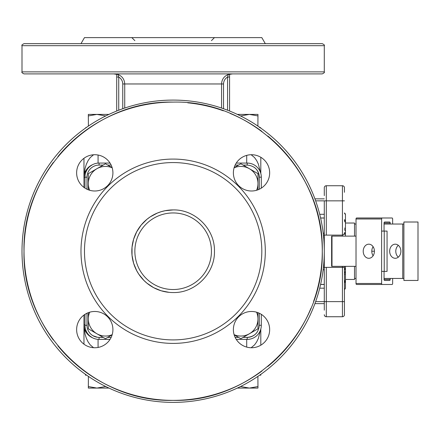 <?xml version="1.0" encoding="UTF-8"?>
<svg xmlns="http://www.w3.org/2000/svg" width="440" height="440" viewBox="0 0 440 440"><rect width="100%" height="100%" fill="white"/><g stroke="black" fill="none" stroke-linecap="round" stroke-linejoin="round"><path stroke-width="0.66" d="M418 280.456L418 222.013L403.893 222.013L403.893 280.456L418 280.456M398.332 245.333A7.051 5.599 -90 0 0 395.791 251.235A7.051 5.599 -90 0 0 398.332 257.142M373.104 246.703A7.051 5.599 -90 0 0 371.795 251.235A7.051 5.599 -90 0 0 373.104 255.772M389.664 251.235A7.051 5.599 90 0 1 395.263 244.184A7.051 5.599 90 0 1 400.868 251.235A7.051 5.599 90 0 1 395.263 258.291A7.051 5.599 90 0 1 389.664 251.235M363.215 251.235A7.051 5.599 90 0 1 368.819 244.184A7.051 5.599 90 0 1 374.418 251.235A7.051 5.599 90 0 1 368.819 258.291A7.051 5.599 90 0 1 363.215 251.235M381.618 283.481L381.618 218.994A1.007 0.611 -90 0 1 381.793 218.279A1.007 0.611 -90 0 1 382.228 217.987L356.631 217.987A1.007 0.611 90 0 0 356.197 218.279A1.007 0.611 90 0 0 356.015 218.994L356.015 283.481A1.007 0.611 90 0 0 356.197 284.196A1.007 0.611 90 0 0 356.631 284.488L382.228 284.488A1.007 0.611 -90 0 1 381.793 284.196A1.007 0.611 -90 0 1 381.618 283.481L356.015 283.481M356.015 236.121L331.628 236.121L331.628 266.349L332.002 266.349L332.002 236.121M332.002 266.349L356.015 266.349M381.618 271.392L384.236 271.392L384.236 231.083L381.618 231.083M384.236 271.392L387.063 271.392L387.063 231.083L384.236 231.083M382.228 217.987L392.035 217.987A1.007 0.611 -90 0 1 392.464 218.279A1.007 0.611 -90 0 1 392.645 218.994L392.645 224.032M392.645 278.443L392.645 283.481A1.007 0.611 -90 0 1 392.464 284.196A1.007 0.611 -90 0 1 392.035 284.488L382.228 284.488M390.192 224.032L390.192 223.025A1.007 0.611 90 0 0 390.016 222.31A1.007 0.611 90 0 0 389.582 222.013L384.681 222.013A1.007 0.611 90 0 0 384.247 222.31A1.007 0.611 90 0 0 384.065 223.025L384.065 231.083M384.065 271.392L384.065 279.45A1.007 0.611 90 0 0 384.247 280.165A1.007 0.611 90 0 0 384.681 280.456L389.582 280.456A1.007 0.611 90 0 0 390.016 280.165A1.007 0.611 90 0 0 390.192 279.45L390.192 278.443M356.015 224.032L354.519 224.032L354.519 236.121L354.519 223.025L345.45 223.025L345.45 222.206L345.45 236.121L345.45 223.025M345.45 279.45L345.45 266.349L345.45 280.269L345.45 279.45L354.519 279.45L354.519 266.349L354.519 278.443L356.015 278.443M384.065 278.443L403.893 278.443M403.893 224.032L384.065 224.032M344.443 213.015L345.45 214.726L345.45 222.206L345.296 221.012L344.553 220.105M344.443 282.013A2.013 2.013 180 0 0 345.45 280.269L345.45 287.749A2.013 1.722 180 0 1 344.443 289.24M345.45 221.199L345.45 221.782L345.296 220.539L344.443 219.709M371.795 251.235L374.418 251.235M323.147 269.803L324.291 269.803M320.606 284.411L324.291 284.411M320.59 284.488L324.291 284.488M323.213 233.216L324.291 233.216M320.59 217.987L324.291 217.987M320.595 218.026L324.291 218.026M344.443 306.851L344.443 266.349L344.443 267.361L342.43 267.361L342.43 316.734A2.013 2.013 0 0 0 344.443 314.716L344.443 307.527M344.443 192.291L344.443 187.754A2.013 2.013 0 0 0 342.43 185.74L326.304 185.74A2.013 2.013 0 0 0 324.291 187.754L324.291 195.624M344.443 314.716A2.013 2.013 0 0 1 343.855 316.14A2.013 2.013 0 0 0 344.443 314.716L344.443 267.361M344.443 200.855L324.291 200.855L324.291 235.114L326.304 235.114L326.304 185.74A2.013 2.013 0 0 0 324.291 187.754L324.291 194.948M344.289 186.984L343.855 186.329A2.013 2.013 0 0 1 344.289 186.984A2.013 2.013 0 0 0 343.855 186.329A2.013 2.013 0 0 1 344.443 187.754A2.013 2.013 0 0 0 344.289 186.984A2.013 2.013 0 0 1 344.443 187.754M344.443 233.101L343.855 234.526L342.43 235.114L342.43 236.121M344.443 301.62L326.304 301.62L326.304 316.734A2.013 2.013 0 0 1 324.88 316.14A2.013 2.013 0 0 0 326.304 316.734L342.43 316.734M343.2 185.895L342.43 185.74L342.43 235.114L326.304 235.114M326.304 267.361L324.291 267.361L324.291 301.62L326.304 301.62L326.304 267.361L342.43 267.361L342.43 266.349M323.428 267.361L324.291 267.361L324.291 235.114L323.428 235.114M315.645 301.62L324.291 301.62L324.291 310.178M324.88 316.14A2.013 2.013 0 0 1 324.291 314.716A2.013 2.013 0 0 0 324.88 316.14M324.291 198.841L314.919 198.841L324.291 198.841M260.81 157.284L260.81 173.437M260.81 329.032L260.81 345.191M83.969 344.185L83.969 324.791L85.041 334.048L86.345 338.228L88.099 341.897L90.239 344.9L93.572 347.71M92.279 164.819A14.107 14.107 0 0 0 83.969 177.678L83.969 187.435M83.969 315.04L83.969 324.791A14.107 14.107 0 0 0 92.279 337.656A14.107 14.107 0 0 1 83.969 324.791L84.975 324.791M93.572 154.764L90.239 157.57L88.099 160.578L86.345 164.246L85.041 168.427L83.969 177.678L83.969 158.29M110.038 163.07L99.083 163.07A14.107 14.107 0 0 0 84.975 177.177L84.975 188.128M84.975 314.347L84.975 325.298A14.107 14.107 0 0 0 99.083 339.405L110.038 339.405M251.521 347.749A18.139 18.139 0 0 1 233.382 329.61A18.139 18.139 0 0 1 251.521 311.476A18.139 18.139 0 0 1 269.66 329.61A18.139 18.139 0 0 1 251.521 347.749M251.521 190.999A18.139 18.139 0 0 1 233.382 172.86A18.139 18.139 0 0 1 251.521 154.726A18.139 18.139 0 0 1 269.66 172.86A18.139 18.139 0 0 1 251.521 190.999M94.771 190.999A18.139 18.139 0 0 1 76.632 172.86A18.139 18.139 0 0 1 94.771 154.726A18.139 18.139 0 0 1 112.91 172.86A18.139 18.139 0 0 1 94.771 190.999M94.771 347.749A18.139 18.139 0 0 1 76.632 329.61A18.139 18.139 0 0 1 94.771 311.476A18.139 18.139 0 0 1 112.91 329.61A18.139 18.139 0 0 1 94.771 347.749M324.291 251.235A151.146 151.146 0 0 0 173.146 100.089A151.146 151.146 0 0 0 22 251.235A151.146 151.146 0 0 0 173.146 402.38A151.146 151.146 0 0 0 324.291 251.235A151.146 151.146 0 0 0 173.146 100.089A151.146 151.146 0 0 0 22 251.235M265.309 251.235A92.163 92.163 0 0 1 173.146 343.398A92.163 92.163 0 0 1 80.982 251.235A92.163 92.163 0 0 1 173.146 159.077A92.163 92.163 0 0 1 265.309 251.235M84.475 251.235A88.671 88.671 0 0 1 173.146 162.564A88.671 88.671 0 0 1 261.817 251.235A88.671 88.671 0 0 1 173.146 339.911A88.671 88.671 0 0 1 84.475 251.235M173.146 289.526A38.291 38.291 0 0 1 134.855 251.235A38.291 38.291 0 0 1 173.146 212.949A38.291 38.291 0 0 1 211.437 251.235A38.291 38.291 0 0 1 173.146 289.526A38.291 38.291 0 0 0 211.437 251.235A38.291 38.291 0 0 0 173.146 212.949M234.157 167.624L240.834 163.768L249.398 168.713A17.133 17.133 0 0 0 234.108 167.794M256.586 190.278A17.133 17.133 0 0 0 249.398 168.713L257.961 173.657L257.961 189.816M234.108 334.675A17.133 17.133 0 0 0 256.586 312.197M257.961 312.659L257.961 328.812L240.834 338.707L234.157 334.851M112.184 167.794A17.133 17.133 0 0 0 88.33 183.546L88.33 173.657L105.457 163.768L112.134 167.624M88.33 189.816L88.33 183.546A17.133 17.133 0 0 0 89.705 190.278M89.705 312.197A17.133 17.133 0 0 0 88.33 318.923L88.33 312.659M112.134 334.851L105.457 338.707L88.33 328.812L88.33 318.923A17.133 17.133 0 0 0 112.184 334.675M236.253 339.405L247.209 339.405A14.107 14.107 0 0 0 261.311 325.298L261.311 314.347M261.311 188.128L261.311 177.177A14.107 14.107 0 0 0 247.209 163.07L236.253 163.07M118.734 110.226L118.734 77.038C121.297 78.645 122.639 80.955 122.755 83.969L124.729 83.969C124.482 79.409 122.254 76.258 118.052 74.509L116.716 74.234L116.716 77.038L118.734 77.038L118.052 74.509C122.254 76.258 124.482 79.409 124.729 83.969L221.562 83.969C221.81 79.409 224.037 76.258 228.239 74.509L229.57 74.234L228.239 74.509C224.037 76.258 221.81 79.409 221.562 83.969L221.562 108.059M118.003 74.492L117.59 74.382M24.013 73.892L322.273 73.892C324.181 72.963 324.858 72.292 324.291 71.88L324.291 45.678C324.868 45.298 324.198 44.627 322.273 43.665L24.013 43.665C22.094 44.627 21.423 45.298 22 45.678L22 71.88C21.434 72.292 22.105 72.963 24.013 73.892M76.632 73.892L94.771 73.892M269.66 43.665L173.146 43.665M265.309 43.665L261.817 37.62L84.475 37.62L80.982 43.665M228.239 74.509L227.557 77.038L229.57 77.038L229.57 111.018L229.57 74.234M116.716 111.018L116.716 77.038L116.716 111.018M237.336 114.4L257.961 114.4L257.895 126.088M257.961 115.929L249.398 114.4L240.834 115.929L239.899 115.632M88.396 126.088L88.33 114.4L108.955 114.4M106.392 115.632L105.457 115.929L96.894 114.4L88.33 115.929M85.278 128.26A2.013 2.013 0 0 1 86.57 127.342A2.013 2.013 0 0 0 85.569 127.886A2.013 2.013 0 0 1 86.57 127.342A2.013 2.013 0 0 0 85.278 128.26M260.722 127.886A2.013 2.013 0 0 1 260.975 128.194A2.013 2.013 0 0 0 260.43 127.644A2.013 2.013 0 0 1 260.722 127.886L259.298 127.297L261.014 128.26M259.721 127.342A2.013 2.013 0 0 1 260.42 127.639A2.013 2.013 0 0 0 259.721 127.342M92.274 337.651L88.099 334.769L85.041 330.193M85.041 172.282L88.099 167.706L92.274 164.819M259.655 375.177L260.81 375.177L260.81 374.363M85.481 374.363L85.481 375.177L86.636 375.177M257.895 376.387L257.961 388.075L237.336 388.075M239.899 386.843L240.834 386.546L249.398 388.075L257.961 386.546M88.33 386.546L96.894 388.075L88.33 388.075L88.396 376.387M108.955 388.075L96.894 388.075L105.457 386.546L106.392 386.843M251.147 347.743L254.54 344.9L256.68 341.897L258.434 338.228L260.464 330.127M260.464 172.348L258.434 164.246L256.68 160.578L254.54 157.57L251.147 154.726M324.291 303.633L314.919 303.633L324.291 303.633M319.704 214.297L324.291 214.297M324.291 288.178L319.704 288.178M345.45 222.206L345.45 222.206A2.013 0.627 0 0 0 344.443 221.667A2.013 0.627 180 0 1 345.45 222.206A2.013 2.013 180 0 0 344.443 220.462M344.443 234.196L345.45 234.196A2.013 1.821 180 0 0 344.443 232.617M344.443 269.858A2.013 1.821 180 0 0 345.45 268.279L344.443 268.279M356.015 218.994L381.618 218.994M384.065 223.025L390.192 223.025M390.192 279.45L384.065 279.45M402.749 224.032L402.749 278.443M345.45 280.693L344.443 282.436A2.013 2.013 0 0 0 345.45 280.693L345.296 281.936L344.443 282.766M344.443 212.982A2.013 2.013 0 0 1 345.45 214.726A2.013 1.722 180 0 0 344.443 213.235M345.45 221.782L344.443 220.039M345.45 228.663L344.443 228.124M345.45 231.061L344.443 229.482M345.45 271.414L344.443 272.993M345.45 273.812L344.443 274.351M345.45 280.269A2.013 0.627 180 0 1 344.443 280.808M324.291 265.342L323.631 265.342M323.631 237.132L324.291 237.132M315.645 200.855L324.291 200.855M84.975 177.678L83.969 177.678L84.282 174.724M86.993 189.244L86.993 177.177L84.975 177.177M84.975 325.298L86.993 325.298L86.993 313.225M103.18 337.392L99.083 337.392A12.089 12.089 0 0 1 86.993 325.298M259.298 313.225L259.298 325.298C258.582 332.64 254.551 336.672 247.209 337.392L243.111 337.392M238.557 337.392L235.136 337.392M111.155 337.392L107.734 337.392M243.111 165.083L247.209 165.083C254.551 165.803 258.582 169.829 259.298 177.177L259.298 189.244M86.993 177.177A12.089 12.089 0 0 1 99.083 165.083L103.18 165.083M107.734 165.083L111.155 165.083M235.136 165.083L238.557 165.083M99.083 165.083L99.083 163.07M247.209 165.083L247.209 163.07M257.263 170.462A12.089 12.089 0 0 1 259.298 177.177L261.311 177.177M259.298 325.298L261.311 325.298M257.257 332.019A12.089 12.089 0 0 1 247.209 337.392L247.209 339.405M99.083 337.392L99.083 339.405M173.146 102.108C252.835 100.05 324.33 171.551 322.273 251.235C324.33 330.924 252.835 402.424 173.146 400.367C93.456 402.424 21.962 330.924 24.013 251.235C21.962 171.551 93.456 100.05 173.146 102.108A149.132 149.132 0 0 0 158.554 102.823M158.505 102.828A149.132 149.132 0 0 0 144.073 104.968M144.034 104.979A149.132 149.132 0 0 0 122.936 110.814M122.87 110.836A149.132 149.132 0 0 0 116.094 113.449M113.856 114.4A149.132 149.132 0 0 1 116.056 113.465A149.132 149.132 0 0 0 102.861 119.708M102.828 119.724A149.132 149.132 0 0 0 84.321 131.445A149.132 149.132 0 0 1 84.975 130.961M84.293 131.467A149.132 149.132 0 0 0 67.716 145.767A149.132 149.132 0 0 1 84.293 131.467M67.672 145.805A149.132 149.132 0 0 0 57.877 156.618A149.132 149.132 0 0 1 67.672 145.805M53.356 162.415A149.132 149.132 0 0 0 41.635 180.917A149.132 149.132 0 0 1 53.356 162.415M41.613 180.956A149.132 149.132 0 0 0 35.376 194.15A149.132 149.132 0 0 1 41.613 180.956M32.72 201.031A149.132 149.132 0 0 0 26.884 222.123A149.132 149.132 0 0 1 32.72 201.031M26.879 222.162A149.132 149.132 0 0 0 24.734 236.594A149.132 149.132 0 0 1 26.879 222.162M24.734 236.643A149.132 149.132 0 0 0 24.734 265.826A149.132 149.132 0 0 1 24.734 236.643M24.734 265.881A149.132 149.132 0 0 0 26.879 280.313A149.132 149.132 0 0 1 24.734 265.881M26.884 280.352A149.132 149.132 0 0 0 32.72 301.444A149.132 149.132 0 0 1 26.884 280.352M35.376 308.325A149.132 149.132 0 0 0 41.613 321.519A149.132 149.132 0 0 1 35.376 308.325M41.635 321.552A149.132 149.132 0 0 0 53.356 340.06A149.132 149.132 0 0 1 41.635 321.552M57.877 345.851A149.132 149.132 0 0 0 67.672 356.67A149.132 149.132 0 0 1 57.877 345.851M78.529 366.509A149.132 149.132 0 0 1 67.716 356.708A149.132 149.132 0 0 0 84.293 371.008M85.481 371.877A149.132 149.132 0 0 1 84.321 371.03A149.132 149.132 0 0 0 102.828 382.745M102.861 382.767A149.132 149.132 0 0 0 116.056 389.004A149.132 149.132 0 0 1 113.856 388.075M122.936 391.661A149.132 149.132 0 0 0 144.034 397.496A149.132 149.132 0 0 1 122.936 391.661M144.073 397.507A149.132 149.132 0 0 0 158.505 399.647A149.132 149.132 0 0 1 144.073 397.507M158.554 399.652A149.132 149.132 0 0 0 187.737 399.652M187.787 399.647A149.132 149.132 0 0 0 202.219 397.507A149.132 149.132 0 0 1 187.787 399.647M202.257 397.496A149.132 149.132 0 0 0 223.35 391.661A149.132 149.132 0 0 1 202.257 397.496M223.421 391.639A149.132 149.132 0 0 0 230.197 389.021A149.132 149.132 0 0 1 223.421 391.639M232.436 388.075A149.132 149.132 0 0 1 230.236 389.004A149.132 149.132 0 0 0 243.424 382.767M243.463 382.745A149.132 149.132 0 0 0 261.971 371.03A149.132 149.132 0 0 1 260.81 371.877M267.762 366.509A149.132 149.132 0 0 0 278.575 356.708A149.132 149.132 0 0 1 267.762 366.509M288.415 345.851A149.132 149.132 0 0 1 278.614 356.67A149.132 149.132 0 0 0 292.919 340.087M292.936 340.06A149.132 149.132 0 0 0 304.656 321.552A149.132 149.132 0 0 1 292.936 340.06M304.678 321.519A149.132 149.132 0 0 0 310.915 308.325A149.132 149.132 0 0 1 304.678 321.519M313.572 301.444A149.132 149.132 0 0 0 319.407 280.352M319.413 280.313A149.132 149.132 0 0 0 321.552 265.881M321.558 265.826A149.132 149.132 0 0 0 321.558 236.643M321.552 236.594A149.132 149.132 0 0 0 319.413 222.162M319.407 222.123A149.132 149.132 0 0 0 313.572 201.031M313.544 200.965A149.132 149.132 0 0 0 310.932 194.189A149.132 149.132 0 0 1 312.769 198.841M310.915 194.15A149.132 149.132 0 0 0 304.678 180.956A149.132 149.132 0 0 1 310.915 194.15M304.656 180.917A149.132 149.132 0 0 0 292.936 162.415A149.132 149.132 0 0 1 304.656 180.917M288.415 156.618A149.132 149.132 0 0 0 278.614 145.805A149.132 149.132 0 0 1 288.415 156.618M278.575 145.767A149.132 149.132 0 0 0 267.762 135.966A149.132 149.132 0 0 1 278.575 145.767M261.311 130.961A149.132 149.132 0 0 1 261.971 131.445A149.132 149.132 0 0 0 243.463 119.724M243.424 119.708A149.132 149.132 0 0 0 230.236 113.465A149.132 149.132 0 0 1 232.436 114.4M223.35 110.814A149.132 149.132 0 0 0 202.257 104.979M202.219 104.968A149.132 149.132 0 0 0 187.787 102.828M173.146 209.924A41.311 41.311 0 0 0 131.829 251.235A41.311 41.311 0 0 0 173.146 292.55C195.222 293.117 215.028 273.312 214.456 251.235C215.028 229.163 195.222 209.352 173.146 209.924L165.088 210.716L161.161 211.701L157.333 213.07L150.194 216.887L146.938 219.302L141.207 225.027L136.708 231.764L133.612 239.234M124.729 108.059L124.729 83.969M324.291 71.88L22 71.88M22 45.678L324.291 45.678M122.755 83.969L122.755 108.741M223.537 108.741L223.537 83.969L221.562 83.969M223.537 83.969C223.652 80.955 224.994 78.645 227.557 77.038L227.557 110.226M87.076 326.733L87.137 327.151M87.351 328.213L87.456 328.603M88.567 331.26L88.77 331.611M89.392 332.53L89.628 332.833M91.674 334.851L92.026 335.115M92.967 335.731L97.548 337.293M122.87 391.639A149.132 149.132 0 0 1 116.094 389.021M35.36 308.286A149.132 149.132 0 0 1 32.747 301.51M32.747 200.965A149.132 149.132 0 0 1 35.36 194.189M288.431 156.64A149.132 149.132 0 0 1 292.919 162.388M317.625 214.297A149.132 149.132 0 0 1 319.017 220.22M319.017 282.255A149.132 149.132 0 0 1 317.625 288.178M169.087 292.353L161.161 290.774M161.145 290.769L153.67 287.672L146.938 283.173L143.935 280.451L138.793 274.192L136.708 270.71L133.612 263.241M133.606 263.219L132.033 255.294L132.033 247.192M132.033 247.181L133.606 239.256M98.076 339.367L98.076 347.446M246.703 339.405L246.703 347.1M257.257 170.456A12.089 12.089 0 0 0 253.924 167.123M98.076 163.103L98.076 155.029M246.703 163.07L246.703 155.375M344.443 289.493A2.013 2.013 0 0 0 345.45 287.749M116.716 74.36L113.696 73.892M134.855 40.64L131.829 37.62M211.437 40.64L214.456 37.62M229.57 74.36L232.595 73.892M84.282 327.75L83.969 324.791"/></g></svg>
